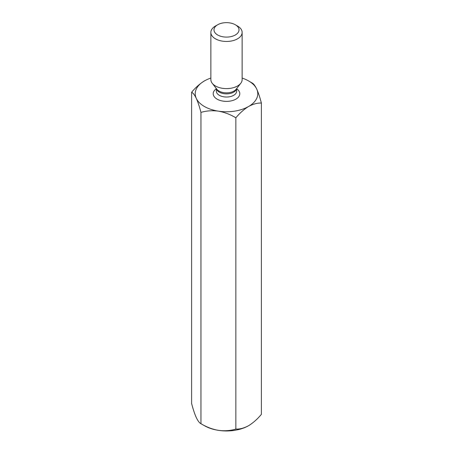 <?xml version="1.0" encoding="UTF-8"?>
<svg xmlns="http://www.w3.org/2000/svg" width="453" height="453" viewBox="0 0 453 453"><rect width="100%" height="100%" fill="white"/><g stroke="black" fill="none" stroke-linecap="round" stroke-linejoin="round"><path stroke-width="0.68" d="M210.86 78.075A31.274 18.058 0 0 0 204.388 80.945A31.274 18.058 0 0 0 196.291 98.386C197.933 102.072 199.49 106.744 200.962 112.406C206.392 110.775 212.208 110.356 218.408 111.155C224.529 112.253 230.345 114.467 235.849 117.803C239.841 113.023 244.099 109.247 248.612 106.478A31.274 18.058 0 0 0 256.709 89.037C255.067 85.651 253.51 83.612 252.038 82.922L249.869 81.71M200.962 112.406L200.962 423.702C199.49 423.006 197.933 420.967 196.291 417.581C194.631 413.838 193.074 409.167 191.619 403.561L191.619 92.265C193.074 92.933 194.631 94.971 196.291 98.386A31.274 18.058 0 0 0 218.408 111.155A31.274 18.058 0 0 0 248.612 106.478C253.165 104.026 257.417 102.888 261.381 103.058C259.926 97.457 258.369 92.78 256.709 89.037A31.274 18.058 0 0 0 242.14 78.075M200.962 423.702C206.392 427.009 212.208 429.229 218.408 430.35A31.274 18.058 0 0 0 248.612 425.678C253.165 422.881 257.417 419.104 261.381 414.353L261.381 103.058M248.612 425.678C244.099 428.125 239.841 429.263 235.849 429.099L235.849 117.803M203.131 424.908A31.274 18.058 0 0 0 218.408 430.35C224.529 431.148 230.345 430.729 235.849 429.099M237.559 26.042L235.345 24.768A12.508 7.22 180 0 1 235.345 34.977A12.508 7.22 180 0 1 217.655 34.977A12.508 7.22 180 0 1 217.655 24.768A12.508 7.22 180 0 1 235.345 24.768L237.559 26.042A15.64 9.026 180 0 1 242.14 32.423A15.64 9.026 180 0 1 226.5 41.455A15.64 9.026 180 0 1 210.86 32.423A15.64 9.026 180 0 1 215.441 26.042L217.655 24.768M242.14 32.423L242.14 79.586A15.64 9.026 180 0 1 240.775 83.273A15.64 9.026 180 0 1 226.5 88.618A15.64 9.026 180 0 1 212.225 83.273A15.64 9.026 180 0 1 210.86 79.586L210.86 32.423M204.388 80.945C199.869 83.714 195.611 87.486 191.619 92.265M216.336 88.578L216.336 91.161A10.164 5.866 0 0 0 219.314 95.306A10.164 5.866 0 0 0 230.39 96.58A10.164 5.866 0 0 0 236.664 91.161L236.664 88.578M216.336 88.765A13.29 7.673 0 0 0 217.1 99.139A13.29 7.673 0 0 0 235.492 99.366A13.29 7.673 0 0 0 236.664 88.765M212.225 83.273L216.84 89.23A10.583 6.11 -0 0 0 219.014 91.059A10.583 6.11 -0 0 0 236.16 89.23L240.775 83.273M236.602 88.663A10.164 5.866 180 0 1 226.5 93.879A10.164 5.866 180 0 1 216.398 88.663"/></g></svg>
